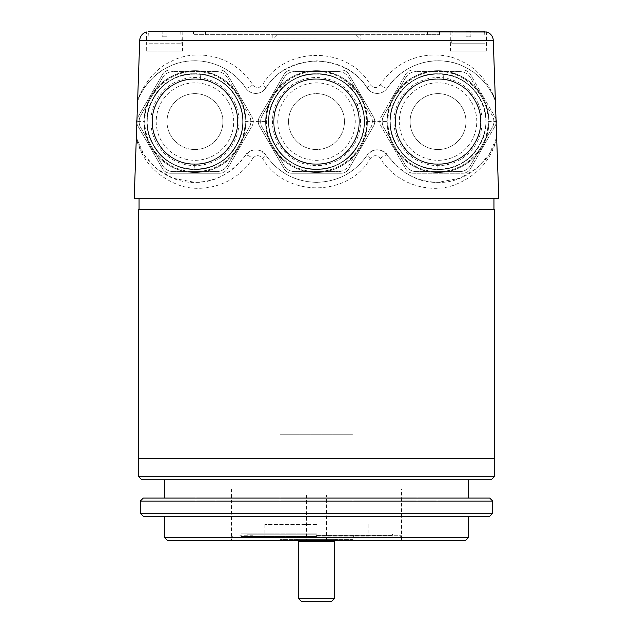 <?xml version="1.0" encoding="UTF-8"?>
<svg xmlns="http://www.w3.org/2000/svg" width="633" height="633" viewBox="0 0 633 633"><rect width="100%" height="100%" fill="white"/><g stroke="black" fill="none" stroke-linecap="round" stroke-linejoin="round"><path stroke-width="0.47" stroke-dasharray="3.17 2.37" d="M138.453 458.545L494.547 458.545M138.453 209.396L494.547 209.396M244.18 458.545L489.657 458.545L244.18 458.545M244.18 209.396L489.657 209.396L244.18 209.396M146.69 51.099L182.47 51.099L146.69 51.099L146.532 31.951M182.47 51.099L182.81 31.65L148.375 31.674L147.869 43.194L181.291 43.194L147.869 43.194M149.111 31.65L182.81 31.65M486.31 51.099L486.642 31.99L483.889 31.65L450.19 31.65L450.53 51.099L486.31 51.099L450.53 51.099M495.378 100.663C494.721 96.54 483.493 70.785 462.169 61.63C442.522 50.149 402.161 50.964 380.164 84.846C376.959 88.438 373.692 88.438 370.368 84.846C348.292 45.663 284.803 45.576 262.632 84.846C259.316 88.438 256.049 88.438 252.836 84.846C230.91 51.044 190.438 50.094 170.831 61.63C149.665 70.643 138.192 96.62 137.622 100.663M134.196 198.762L498.772 198.762L496.668 137.567L489.08 154.563L476.981 168.236L460.064 178.221L438.036 182.351C416.641 181.711 399.763 172.651 387.396 155.18C380.678 148.011 373.921 148.011 367.14 155.18C354.955 172.619 338.069 181.679 316.5 182.351C295.105 181.711 278.227 172.651 265.86 155.18C259.087 148.011 252.338 148.011 245.604 155.18C230.776 173.964 213.891 183.024 194.964 182.351C169.786 183.728 141.626 162.214 136.332 137.559L136.301 138.54C141.887 160.038 155.449 175.301 176.987 184.33C197.496 193.231 233.68 188.381 252.781 158.377A6.077 1.353 -146.4 0 0 245.604 155.18C233.237 172.651 216.359 181.711 194.964 182.351L172.928 178.221L156.011 168.228L143.913 154.555L136.332 137.559L136.894 121.583L144.83 121.583C142.813 136.253 157.854 171.037 194.964 171.717C232.074 171.037 247.115 136.253 245.098 121.583C247.337 96.786 219.77 69.211 194.964 71.45C170.158 69.211 142.591 96.786 144.83 121.583A50.134 50.134 0 0 0 194.964 171.717A50.134 50.134 0 0 0 245.098 121.583A50.134 50.134 0 0 0 194.964 71.45A50.134 50.134 0 0 0 144.83 121.583M252.781 158.377C256.001 154.792 259.269 154.792 262.584 158.377C284.779 197.654 348.316 197.567 370.416 158.377C373.731 154.792 376.999 154.792 380.219 158.377C399.328 188.389 435.52 193.231 456.029 184.322C477.567 175.286 491.129 160.022 496.699 138.54L498.804 198.762M136.894 121.583L137.59 101.565C142.742 84.593 161.542 64.194 187.392 61.29C213.155 57.714 236.418 72.827 245.604 87.995C248.081 91.492 251.451 93.304 255.732 93.431C259.989 93.328 263.368 91.516 265.86 87.995C276.028 71.735 292.905 62.675 316.5 60.815C340.095 62.675 356.972 71.735 367.14 87.995C369.617 91.492 372.987 93.304 377.268 93.431C381.533 93.32 384.911 91.508 387.396 87.995C396.582 72.827 419.845 57.714 445.608 61.29C471.458 64.194 490.259 84.593 495.41 101.565L496.668 137.559C491.374 162.214 463.214 183.728 438.036 182.351C419.109 183.024 402.224 173.964 387.396 155.18C384.199 148.201 370.337 148.201 367.14 155.18C354.773 172.651 337.895 181.711 316.5 182.351C294.915 181.679 278.037 172.619 265.86 155.18C262.663 148.201 248.801 148.201 245.604 155.18M137.59 101.565C139.869 93.708 150.464 74.346 169.905 66.228C187.772 56.946 224.201 56.899 245.604 87.995C248.096 91.516 251.467 93.328 255.732 93.431C260.013 93.304 263.383 91.492 265.86 87.995C287.176 52.215 345.911 52.294 367.14 87.995C369.64 91.516 373.019 93.328 377.268 93.431C381.549 93.304 384.919 91.492 387.396 87.995C408.878 56.82 445.197 57.002 463.103 66.228C482.678 74.465 493.075 93.676 495.41 101.565M438.036 71.45C413.23 69.211 385.663 96.786 387.902 121.583C385.885 136.253 400.926 171.037 438.036 171.717C475.146 171.037 490.187 136.253 488.17 121.583C490.409 96.786 462.842 69.211 438.036 71.45A50.134 50.134 0 0 0 387.902 121.583A50.134 50.134 0 0 0 438.036 171.717A50.134 50.134 0 0 0 488.17 121.583A50.134 50.134 0 0 0 438.036 71.45M316.5 71.45C291.694 69.211 264.127 96.786 266.366 121.583C264.349 136.253 279.39 171.037 316.5 171.717C353.61 171.037 368.651 136.253 366.634 121.583C368.873 96.786 341.306 69.211 316.5 71.45A50.134 50.134 0 0 0 266.366 121.583A50.134 50.134 0 0 0 316.5 171.717A50.134 50.134 0 0 0 366.634 121.583A50.134 50.134 0 0 0 316.5 71.45M272.902 41.066L360.098 41.066L272.902 41.066L272.791 34.688L360.209 34.688L272.791 34.688M360.098 41.066L360.209 34.688M276.233 41.066L356.767 41.066L276.233 41.066M427.402 31.65L193.445 31.65L439.555 31.65L427.402 31.65L427.402 34.688L193.5 34.688L193.445 31.65L193.5 34.688L439.5 34.688L427.402 34.688L427.402 31.65M439.555 31.65L439.5 34.688L439.555 31.65L193.445 31.65M493.637 198.762L139.363 198.762L493.637 198.762M262.584 158.377A6.077 0.886 -33.6 0 0 265.86 155.18M370.416 158.377A6.077 0.886 -146.4 0 1 367.14 155.18M380.219 158.377A6.077 1.353 -33.6 0 1 387.396 155.18M134.212 198.2L136.332 137.559M496.699 138.54L496.668 137.559M245.098 121.583L266.366 121.583M366.634 121.583L387.902 121.583M488.17 121.583L496.106 121.583M387.396 87.995A6.077 1.432 -146.4 0 1 380.164 84.846M367.14 87.995A6.077 0.87 -33.6 0 1 370.368 84.846M265.86 87.995A6.077 0.87 -146.4 0 0 262.632 84.846M245.604 87.995A6.077 1.432 -33.6 0 0 252.836 84.846M451.709 43.194L485.131 43.194L451.709 43.194L452.215 31.65L465.991 31.65L452.215 31.65L465.991 31.65L465.991 36.817L465.991 31.65M483.889 31.65L470.849 31.65L470.849 36.817L468.42 36.817L470.849 36.817L470.849 31.65L483.889 31.65L450.19 31.65M150.891 147.03A50.893 50.893 0 0 0 220.411 165.664A50.893 50.893 0 0 0 239.037 96.137A50.893 50.893 0 0 1 220.411 165.664A50.893 50.893 0 0 1 150.891 147.03A50.893 50.893 0 0 0 220.411 165.664A50.893 50.893 0 0 0 239.037 96.137A50.893 50.893 0 0 0 169.517 77.511A50.893 50.893 0 0 0 150.891 147.03A50.893 50.893 0 0 0 220.411 165.664A50.893 50.893 0 0 0 239.037 96.137A50.893 50.893 0 0 0 169.517 77.511A50.893 50.893 0 0 0 150.891 147.03A50.893 50.893 0 0 1 169.517 77.511A50.893 50.893 0 0 1 239.037 96.137A50.893 50.893 0 0 0 169.517 77.511A50.893 50.893 0 0 0 150.891 147.03A50.893 50.893 0 0 0 220.411 165.664A50.893 50.893 0 0 0 239.037 96.137M156.81 143.612A44.057 44.057 0 0 0 216.992 159.738A44.057 44.057 0 0 0 233.118 99.555A44.057 44.057 0 0 0 172.936 83.429A44.057 44.057 0 0 0 156.81 143.612M219.168 107.61A27.955 27.955 0 0 1 208.937 145.796A27.955 27.955 0 0 1 170.76 135.565A27.955 27.955 0 0 1 180.991 97.379A27.955 27.955 0 0 1 219.168 107.61A27.955 27.955 0 0 1 208.937 145.796A27.955 27.955 0 0 1 170.76 135.565A27.955 27.955 0 0 1 180.991 97.379A27.955 27.955 0 0 1 219.168 107.61M227.413 74.488L251.974 117.026A9.115 9.115 0 0 1 251.974 126.141L227.413 168.679A9.115 9.115 0 0 1 219.524 173.236A9.115 9.115 0 0 0 227.413 168.679L251.974 126.141A9.115 9.115 0 0 0 251.974 117.026L227.413 74.488A9.115 9.115 0 0 0 219.524 69.931A9.115 9.115 0 0 1 227.413 74.488M170.404 69.931L219.524 69.931L170.404 69.931A9.115 9.115 0 0 0 162.515 74.488A9.115 9.115 0 0 1 170.404 69.931M219.524 173.236L170.404 173.236A9.115 9.115 0 0 1 162.515 168.679A9.115 9.115 0 0 0 170.404 173.236L219.524 173.236M136.839 123.008A9.115 9.115 0 0 0 137.954 126.141L162.515 168.679L137.954 126.141A9.115 9.115 0 0 1 137.954 117.026L162.515 74.488L137.954 117.026A9.115 9.115 0 0 0 136.965 119.542M194.964 79.046A42.538 42.538 0 0 0 152.426 121.583A42.538 42.538 0 0 0 194.964 164.121C173.023 164.667 153.028 145.637 152.482 123.696C150.891 101.755 168.813 80.905 190.818 79.252L191.063 79.228C169.019 80.731 150.923 101.636 152.474 123.554C152.972 145.59 172.928 164.635 194.964 164.121A42.538 42.538 0 0 0 237.502 121.583A42.538 42.538 0 0 0 194.964 79.046A42.538 42.538 0 0 0 152.426 121.583A42.538 42.538 0 0 0 194.964 164.121C210.56 163.662 222.658 156.881 231.259 143.77C222.681 156.865 210.583 163.654 194.964 164.121A42.538 42.538 0 0 0 237.502 121.583A42.538 42.538 0 0 0 194.964 79.046M227.334 77.669A12.154 12.154 0 0 0 216.81 71.592A12.154 12.154 0 0 1 227.334 77.669L249.188 115.507A12.154 12.154 0 0 1 249.188 127.66A12.154 12.154 0 0 0 249.188 115.507L227.334 77.669M162.594 77.669L140.74 115.507A12.154 12.154 0 0 0 140.74 127.66L162.594 165.506A12.154 12.154 0 0 0 173.118 171.583L216.81 171.583A12.154 12.154 0 0 0 227.334 165.506L249.188 127.66L227.334 165.506A12.154 12.154 0 0 1 216.81 171.583L173.118 171.583A12.154 12.154 0 0 1 162.594 165.506L140.74 127.66A12.154 12.154 0 0 1 140.74 115.507L162.594 77.669A12.154 12.154 0 0 1 173.118 71.592A12.154 12.154 0 0 0 162.594 77.669M216.81 71.592L173.118 71.592L216.81 71.592M194.545 164.24C226.068 166.012 248.88 127.383 232.113 100.623C223.71 86.895 211.469 79.663 195.383 78.927C163.86 77.163 141.048 115.792 157.815 142.552C166.218 156.28 178.459 163.504 194.545 164.24C226.068 166.012 248.88 127.383 232.113 100.623C223.71 86.895 211.469 79.663 195.383 78.927C163.86 77.163 141.048 115.792 157.815 142.552C166.218 156.28 178.459 163.504 194.545 164.24C210.631 163.828 223.014 156.842 231.694 143.28C248.983 116.86 226.938 77.788 195.383 78.927C163.86 77.163 141.048 115.792 157.815 142.552C166.218 156.28 178.459 163.504 194.545 164.24C226.068 166.012 248.88 127.383 232.113 100.623C223.71 86.895 211.469 79.663 195.383 78.927C163.86 77.163 141.048 115.792 157.815 142.552C172.041 170.736 216.905 171.179 231.694 143.28C239.377 129.14 239.519 114.921 232.113 100.623C217.887 72.439 173.023 71.996 158.234 99.895C150.551 114.035 150.409 128.254 157.815 142.552C172.041 170.736 216.905 171.179 231.694 143.28C239.377 129.14 239.519 114.921 232.113 100.623C217.887 72.439 173.023 71.996 158.234 99.895C140.945 126.307 162.99 165.387 194.545 164.24C210.631 163.828 223.014 156.842 231.694 143.28C248.983 116.86 226.938 77.788 195.383 78.927C179.297 79.347 166.914 86.333 158.234 99.895C140.945 126.307 162.99 165.387 194.545 164.24C210.631 163.828 223.014 156.842 231.694 143.28C248.983 116.86 226.938 77.788 195.383 78.927L200.59 79.117L200.78 74.14C234.06 76.973 253.762 117.691 236.37 145.479C226.796 160.774 212.997 168.742 194.972 169.391C176.947 168.75 163.14 160.782 153.566 145.495C134.481 115.704 159.611 72.162 194.956 73.784C212.981 74.425 226.788 82.393 236.362 97.68C255.447 127.47 230.317 171.013 194.972 169.391C176.947 168.75 163.14 160.782 153.566 145.495C134.481 115.704 159.611 72.162 194.956 73.784C230.301 72.146 255.447 115.681 236.37 145.479C220.11 176.908 169.834 176.916 153.566 145.495C145.107 129.559 145.107 113.623 153.558 97.688C169.818 66.259 220.094 66.251 236.362 97.68C244.821 113.608 244.821 129.543 236.37 145.479C226.796 160.774 212.997 168.742 194.972 169.391C159.627 171.029 134.481 127.486 153.558 97.688C169.818 66.259 220.094 66.251 236.362 97.68C244.821 113.608 244.821 129.543 236.37 145.479C220.11 176.908 169.834 176.916 153.566 145.495C134.481 115.704 159.611 72.162 194.956 73.784C212.981 74.425 226.788 82.393 236.362 97.68C244.821 113.608 244.821 129.543 236.37 145.479C220.11 176.908 169.834 176.916 153.566 145.495C134.481 115.704 159.611 72.162 194.956 73.784C212.981 74.425 226.788 82.393 236.362 97.68C255.447 127.47 230.317 171.013 194.972 169.391C159.627 171.029 134.481 127.486 153.558 97.688C163.132 82.401 176.931 74.433 194.956 73.784C212.981 74.425 226.788 82.393 236.362 97.68C255.447 127.47 230.317 171.013 194.972 169.391L194.545 164.24L194.972 169.391M200.78 74.14L200.408 79.109L195.201 78.943C226.741 77.661 248.951 116.63 231.773 143.113C223.164 156.707 210.813 163.741 194.727 164.232C163.187 165.506 140.977 126.545 158.155 100.061C166.764 86.468 179.115 79.426 195.201 78.943C226.741 77.661 248.951 116.63 231.773 143.113C223.164 156.707 210.813 163.741 194.727 164.232C163.187 165.506 140.977 126.545 158.155 100.061C172.817 72.107 217.665 72.36 232.018 100.473C239.48 114.731 239.401 128.942 231.773 143.113C217.111 171.068 172.263 170.815 157.91 142.702C150.448 128.444 150.527 114.233 158.155 100.061C172.817 72.107 217.665 72.36 232.018 100.473C239.48 114.731 239.401 128.942 231.773 143.113C217.111 171.068 172.263 170.815 157.91 142.702C141.04 116.029 163.678 77.313 195.201 78.943C211.28 79.608 223.552 86.784 232.018 100.473C248.888 127.146 226.25 165.862 194.727 164.232C178.648 163.567 166.376 156.391 157.91 142.702C141.04 116.029 163.678 77.313 195.201 78.943C226.741 77.661 248.951 116.63 231.773 143.113C223.164 156.707 210.813 163.741 194.727 164.232C178.648 163.567 166.376 156.391 157.91 142.702C141.04 116.029 163.678 77.313 195.201 78.943C211.28 79.608 223.552 86.784 232.018 100.473C248.888 127.146 226.25 165.862 194.727 164.232C178.648 163.567 166.376 156.391 157.91 142.702C141.04 116.029 163.678 77.313 195.201 78.943C211.28 79.608 223.552 86.784 232.018 100.473C248.888 127.146 226.25 165.862 194.727 164.232M272.427 96.137A50.893 50.893 0 0 0 291.053 165.664A50.893 50.893 0 0 0 360.573 147.03A50.893 50.893 0 0 1 291.053 165.664A50.893 50.893 0 0 1 272.427 96.137A50.893 50.893 0 0 0 291.053 165.664A50.893 50.893 0 0 0 360.573 147.03A50.893 50.893 0 0 0 341.947 77.511A50.893 50.893 0 0 0 272.427 96.137A50.893 50.893 0 0 0 291.053 165.664A50.893 50.893 0 0 0 360.573 147.03A50.893 50.893 0 0 0 341.947 77.511A50.893 50.893 0 0 0 272.427 96.137A50.893 50.893 0 0 1 341.947 77.511A50.893 50.893 0 0 1 360.573 147.03A50.893 50.893 0 0 0 341.947 77.511A50.893 50.893 0 0 0 272.427 96.137A50.893 50.893 0 0 0 291.053 165.664A50.893 50.893 0 0 0 360.573 147.03M278.346 99.555A44.057 44.057 0 0 0 294.472 159.738A44.057 44.057 0 0 0 354.654 143.612A44.057 44.057 0 0 0 338.528 83.429A44.057 44.057 0 0 0 278.346 99.555M340.704 135.565A27.955 27.955 0 0 1 302.527 145.796A27.955 27.955 0 0 1 292.296 107.61A27.955 27.955 0 0 1 330.473 97.379A27.955 27.955 0 0 1 340.704 135.565A27.955 27.955 0 0 1 302.527 145.796A27.955 27.955 0 0 1 292.296 107.61A27.955 27.955 0 0 1 330.473 97.379A27.955 27.955 0 0 1 340.704 135.565M284.051 168.679L259.49 126.141A9.115 9.115 0 0 1 259.49 117.026L284.051 74.488A9.115 9.115 0 0 1 291.94 69.931L341.06 69.931A9.115 9.115 0 0 1 348.949 74.488L373.51 117.026A9.115 9.115 0 0 1 373.51 126.141L348.949 168.679A9.115 9.115 0 0 1 341.06 173.236L291.94 173.236A9.115 9.115 0 0 1 284.051 168.679L259.49 126.141A9.115 9.115 0 0 1 259.49 117.026L284.051 74.488A9.115 9.115 0 0 1 291.94 69.931L341.06 69.931A9.115 9.115 0 0 1 348.949 74.488L373.51 117.026A9.115 9.115 0 0 1 373.51 126.141L348.949 168.679A9.115 9.115 0 0 1 341.06 173.236L291.94 173.236A9.115 9.115 0 0 1 284.051 168.679M353.341 100.315A42.538 42.538 0 0 0 295.231 84.751A42.538 42.538 0 0 0 279.659 142.852C268.218 124.123 274.706 97.292 293.427 85.851C311.642 73.507 338.655 78.595 351.093 96.833L351.236 97.031C338.908 78.69 311.76 73.475 293.554 85.772C274.722 97.229 268.202 124.028 279.659 142.852A42.538 42.538 0 0 0 337.769 158.424A42.538 42.538 0 0 0 353.341 100.315A42.538 42.538 0 0 0 295.231 84.751A42.538 42.538 0 0 0 279.659 142.852C287.857 156.129 299.781 163.219 315.432 164.113C299.805 163.227 287.88 156.145 279.659 142.852A42.538 42.538 0 0 0 337.769 158.424A42.538 42.538 0 0 0 353.341 100.315M370.724 127.66A12.154 12.154 0 0 0 370.724 115.507A12.154 12.154 0 0 1 370.724 127.66L348.87 165.506A12.154 12.154 0 0 1 338.346 171.583A12.154 12.154 0 0 0 348.87 165.506L370.724 127.66M338.346 71.592L294.654 71.592A12.154 12.154 0 0 0 284.13 77.669L262.276 115.507A12.154 12.154 0 0 0 262.276 127.66L284.13 165.506A12.154 12.154 0 0 0 294.654 171.583L338.346 171.583L294.654 171.583A12.154 12.154 0 0 1 284.13 165.506L262.276 127.66A12.154 12.154 0 0 1 262.276 115.507L284.13 77.669A12.154 12.154 0 0 1 294.654 71.592L338.346 71.592A12.154 12.154 0 0 1 348.87 77.669A12.154 12.154 0 0 0 338.346 71.592M370.724 115.507L348.87 77.669L370.724 115.507M360.501 102.894C374.689 133.144 349.274 170.562 316.508 169.391C298.483 168.75 284.676 160.782 275.102 145.495C256.017 115.704 281.147 72.162 316.492 73.784C334.517 74.425 348.324 82.393 357.898 97.68C366.357 113.608 366.357 129.543 357.906 145.479C341.646 176.908 291.37 176.916 275.102 145.495C266.643 129.559 266.643 113.623 275.094 97.688C291.354 66.259 341.63 66.251 357.898 97.68C376.983 127.47 351.853 171.013 316.508 169.391C281.163 171.029 256.017 127.486 275.094 97.688C284.668 82.401 298.467 74.433 316.492 73.784C351.837 72.146 376.983 115.681 357.906 145.479C348.332 160.774 334.533 168.742 316.508 169.391C298.483 168.75 284.676 160.782 275.102 145.495C256.017 115.704 281.147 72.162 316.492 73.784C351.837 72.146 376.983 115.681 357.906 145.479C348.332 160.774 334.533 168.742 316.508 169.391C281.163 171.029 256.017 127.486 275.094 97.688C291.354 66.259 341.63 66.251 357.898 97.68C366.357 113.608 366.357 129.543 357.906 145.479C348.332 160.774 334.533 168.742 316.508 169.391C281.163 171.029 256.017 127.486 275.094 97.688C291.354 66.259 341.63 66.251 357.898 97.68C366.357 113.608 366.357 129.543 357.906 145.479C341.646 176.908 291.37 176.916 275.102 145.495C256.017 115.704 281.147 72.162 316.492 73.784C334.517 74.425 348.324 82.393 357.898 97.68C366.357 113.608 366.357 129.543 357.906 145.479C341.646 176.908 291.37 176.916 275.102 145.495L279.446 142.702C293.799 170.815 338.647 171.068 353.309 143.113C360.937 128.942 361.016 114.731 353.554 100.473C339.201 72.36 294.353 72.107 279.691 100.061C272.063 114.233 271.984 128.444 279.446 142.702C293.799 170.815 338.647 171.068 353.309 143.113C360.937 128.942 361.016 114.731 353.554 100.473C339.201 72.36 294.353 72.107 279.691 100.061C272.063 114.233 271.984 128.444 279.446 142.702C287.912 156.391 300.184 163.567 316.263 164.232C347.786 165.862 370.424 127.146 353.554 100.473C339.201 72.36 294.353 72.107 279.691 100.061C272.063 114.233 271.984 128.444 279.446 142.702C293.799 170.815 338.647 171.068 353.309 143.113C360.937 128.942 361.016 114.731 353.554 100.473C339.201 72.36 294.353 72.107 279.691 100.061C262.513 126.545 284.723 165.506 316.263 164.232C332.349 163.741 344.7 156.707 353.309 143.113C370.487 116.63 348.277 77.661 316.737 78.943C300.651 79.426 288.3 86.468 279.691 100.061C262.513 126.545 284.723 165.506 316.263 164.232C332.349 163.741 344.7 156.707 353.309 143.113C370.487 116.63 348.277 77.661 316.737 78.943C285.214 77.313 262.576 116.029 279.446 142.702C287.912 156.391 300.184 163.567 316.263 164.232C347.786 165.862 370.424 127.146 353.554 100.473C345.088 86.784 332.816 79.608 316.737 78.943C285.214 77.313 262.576 116.029 279.446 142.702C287.912 156.391 300.184 163.567 316.263 164.232C347.786 165.862 370.424 127.146 353.554 100.473L356.007 105.062L360.501 102.894L356.086 105.22L353.649 100.623C370.416 127.383 347.604 166.012 316.081 164.24C299.995 163.504 287.754 156.28 279.351 142.552C262.584 115.792 285.396 77.163 316.919 78.927C333.005 79.663 345.246 86.895 353.649 100.623C370.416 127.383 347.604 166.012 316.081 164.24C299.995 163.504 287.754 156.28 279.351 142.552C262.584 115.792 285.396 77.163 316.919 78.927C348.474 77.788 370.519 116.86 353.23 143.28C344.55 156.842 332.167 163.828 316.081 164.24C284.526 165.387 262.481 126.307 279.77 99.895C288.45 86.333 300.833 79.347 316.919 78.927C348.474 77.788 370.519 116.86 353.23 143.28C344.55 156.842 332.167 163.828 316.081 164.24C284.526 165.387 262.481 126.307 279.77 99.895C294.559 71.996 339.423 72.439 353.649 100.623C361.055 114.921 360.913 129.14 353.23 143.28C338.441 171.179 293.577 170.736 279.351 142.552C271.945 128.254 272.087 114.035 279.77 99.895C294.559 71.996 339.423 72.439 353.649 100.623C370.416 127.383 347.604 166.012 316.081 164.24C299.995 163.504 287.754 156.28 279.351 142.552C271.945 128.254 272.087 114.035 279.77 99.895C294.559 71.996 339.423 72.439 353.649 100.623C361.055 114.921 360.913 129.14 353.23 143.28C338.441 171.179 293.577 170.736 279.351 142.552C271.945 128.254 272.087 114.035 279.77 99.895C294.559 71.996 339.423 72.439 353.649 100.623C361.055 114.921 360.913 129.14 353.23 143.28C338.441 171.179 293.577 170.736 279.351 142.552L275.102 145.495M413.832 135.565A27.955 27.955 0 0 1 424.063 97.379A27.955 27.955 0 0 1 462.24 107.61A27.955 27.955 0 0 0 424.063 97.379A27.955 27.955 0 0 0 413.832 135.565A27.955 27.955 0 0 0 452.009 145.796A27.955 27.955 0 0 0 462.24 107.61A27.955 27.955 0 0 1 452.009 145.796A27.955 27.955 0 0 1 413.832 135.565A27.955 27.955 0 0 1 424.063 97.379A27.955 27.955 0 0 1 462.24 107.61A27.955 27.955 0 0 1 452.009 145.796A27.955 27.955 0 0 1 413.832 135.565A27.955 27.955 0 0 1 424.063 97.379A27.955 27.955 0 0 1 462.24 107.61A27.955 27.955 0 0 1 452.009 145.796A27.955 27.955 0 0 1 413.832 135.565M393.963 147.03A50.893 50.893 0 0 0 463.483 165.664A50.893 50.893 0 0 0 482.109 96.137A50.893 50.893 0 0 1 463.483 165.664A50.893 50.893 0 0 1 393.963 147.03A50.893 50.893 0 0 0 463.483 165.664A50.893 50.893 0 0 0 482.109 96.137A50.893 50.893 0 0 0 412.589 77.511A50.893 50.893 0 0 0 393.963 147.03A50.893 50.893 0 0 0 463.483 165.664A50.893 50.893 0 0 0 482.109 96.137A50.893 50.893 0 0 0 412.589 77.511A50.893 50.893 0 0 0 393.963 147.03A50.893 50.893 0 0 1 412.589 77.511A50.893 50.893 0 0 1 482.109 96.137A50.893 50.893 0 0 0 412.589 77.511A50.893 50.893 0 0 0 393.963 147.03A50.893 50.893 0 0 1 412.589 77.511A50.893 50.893 0 0 1 482.109 96.137M399.882 143.612A44.057 44.057 0 0 0 460.064 159.738A44.057 44.057 0 0 0 476.19 99.555A44.057 44.057 0 0 0 416.008 83.429A44.057 44.057 0 0 0 399.882 143.612M496.035 119.542A9.115 9.115 0 0 0 495.046 117.026L470.485 74.488A9.115 9.115 0 0 0 462.596 69.931L413.476 69.931A9.115 9.115 0 0 0 405.587 74.488L381.026 117.026A9.115 9.115 0 0 0 381.026 126.141L405.587 168.679A9.115 9.115 0 0 0 413.476 173.236A9.115 9.115 0 0 1 405.587 168.679L381.026 126.141A9.115 9.115 0 0 1 381.026 117.026L405.587 74.488A9.115 9.115 0 0 1 413.476 69.931L462.596 69.931A9.115 9.115 0 0 1 470.485 74.488L495.046 117.026A9.115 9.115 0 0 1 495.046 126.141L470.485 168.679A9.115 9.115 0 0 1 462.596 173.236L413.476 173.236L462.596 173.236A9.115 9.115 0 0 0 470.485 168.679L495.046 126.141A9.115 9.115 0 0 0 496.161 123.008M438.036 79.046A42.538 42.538 0 0 0 395.498 121.583A42.538 42.538 0 0 0 438.036 164.121C416.095 164.667 396.1 145.637 395.554 123.696C393.963 101.755 411.885 80.905 433.89 79.252L434.135 79.228C412.091 80.731 393.995 101.636 395.546 123.554C396.044 145.59 416 164.635 438.036 164.121A42.538 42.538 0 0 0 480.574 121.583A42.538 42.538 0 0 0 438.036 79.046A42.538 42.538 0 0 0 395.498 121.583A42.538 42.538 0 0 0 438.036 164.121C453.632 163.662 465.73 156.881 474.331 143.77C465.753 156.865 453.655 163.654 438.036 164.121A42.538 42.538 0 0 0 480.574 121.583A42.538 42.538 0 0 0 438.036 79.046M470.406 77.669A12.154 12.154 0 0 0 459.882 71.592A12.154 12.154 0 0 1 470.406 77.669L492.26 115.507A12.154 12.154 0 0 1 492.26 127.66A12.154 12.154 0 0 0 492.26 115.507L470.406 77.669M405.666 77.669L383.812 115.507A12.154 12.154 0 0 0 383.812 127.66L405.666 165.506A12.154 12.154 0 0 0 416.19 171.583L459.882 171.583A12.154 12.154 0 0 0 470.406 165.506L492.26 127.66L470.406 165.506A12.154 12.154 0 0 1 459.882 171.583L416.19 171.583A12.154 12.154 0 0 1 405.666 165.506L383.812 127.66A12.154 12.154 0 0 1 383.812 115.507L405.666 77.669A12.154 12.154 0 0 1 416.19 71.592A12.154 12.154 0 0 0 405.666 77.669M459.882 71.592L416.19 71.592L459.882 71.592M437.617 164.24C469.14 166.012 491.952 127.383 475.185 100.623C466.782 86.895 454.541 79.663 438.455 78.927C422.369 79.347 409.986 86.333 401.306 99.895C384.017 126.307 406.062 165.387 437.617 164.24C469.14 166.012 491.952 127.383 475.185 100.623C466.782 86.895 454.541 79.663 438.455 78.927C406.932 77.163 384.12 115.792 400.887 142.552C409.29 156.28 421.531 163.504 437.617 164.24C469.14 166.012 491.952 127.383 475.185 100.623C466.782 86.895 454.541 79.663 438.455 78.927C422.369 79.347 409.986 86.333 401.306 99.895C384.017 126.307 406.062 165.387 437.617 164.24C469.14 166.012 491.952 127.383 475.185 100.623C466.782 86.895 454.541 79.663 438.455 78.927C406.932 77.163 384.12 115.792 400.887 142.552C409.29 156.28 421.531 163.504 437.617 164.24C469.14 166.012 491.952 127.383 475.185 100.623C460.959 72.439 416.095 71.996 401.306 99.895C393.623 114.035 393.481 128.254 400.887 142.552C415.113 170.736 459.977 171.179 474.766 143.28C492.055 116.86 470.01 77.788 438.455 78.927C422.369 79.347 409.986 86.333 401.306 99.895C393.623 114.035 393.481 128.254 400.887 142.552C415.113 170.736 459.977 171.179 474.766 143.28C492.055 116.86 470.01 77.788 438.455 78.927C422.369 79.347 409.986 86.333 401.306 99.895C393.623 114.035 393.481 128.254 400.887 142.552C415.113 170.736 459.977 171.179 474.766 143.28C492.055 116.86 470.01 77.788 438.455 78.927L443.662 79.117L443.852 74.14C477.132 76.973 496.834 117.691 479.442 145.479C469.868 160.774 456.069 168.742 438.044 169.391C420.019 168.75 406.212 160.782 396.638 145.495C377.553 115.704 402.683 72.162 438.028 73.784C456.053 74.425 469.86 82.393 479.434 97.68C498.519 127.47 473.389 171.013 438.044 169.391C420.019 168.75 406.212 160.782 396.638 145.495C377.553 115.704 402.683 72.162 438.028 73.784C456.053 74.425 469.86 82.393 479.434 97.68C498.519 127.47 473.389 171.013 438.044 169.391C420.019 168.75 406.212 160.782 396.638 145.495C377.553 115.704 402.683 72.162 438.028 73.784C456.053 74.425 469.86 82.393 479.434 97.68C498.519 127.47 473.389 171.013 438.044 169.391C402.699 171.029 377.553 127.486 396.63 97.688C406.204 82.401 420.003 74.433 438.028 73.784C473.373 72.146 498.519 115.681 479.442 145.479C463.182 176.908 412.906 176.916 396.638 145.495C377.553 115.704 402.683 72.162 438.028 73.784C456.053 74.425 469.86 82.393 479.434 97.68C498.519 127.47 473.389 171.013 438.044 169.391C420.019 168.75 406.212 160.782 396.638 145.495C388.179 129.559 388.179 113.623 396.63 97.688C412.89 66.259 463.166 66.251 479.434 97.68C498.519 127.47 473.389 171.013 438.044 169.391C402.699 171.029 377.553 127.486 396.63 97.688C406.204 82.401 420.003 74.433 438.028 73.784C456.053 74.425 469.86 82.393 479.434 97.68C498.519 127.47 473.389 171.013 438.044 169.391L437.617 164.24L438.044 169.391M443.852 74.14L443.48 79.109L438.273 78.943C469.813 77.661 492.023 116.63 474.845 143.113C466.236 156.707 453.885 163.741 437.799 164.232C406.259 165.506 384.049 126.545 401.227 100.061C409.836 86.468 422.187 79.426 438.273 78.943C469.813 77.661 492.023 116.63 474.845 143.113C466.236 156.707 453.885 163.741 437.799 164.232C406.259 165.506 384.049 126.545 401.227 100.061C415.889 72.107 460.737 72.36 475.09 100.473C482.552 114.731 482.473 128.942 474.845 143.113C460.183 171.068 415.335 170.815 400.982 142.702C393.52 128.444 393.599 114.233 401.227 100.061C415.889 72.107 460.737 72.36 475.09 100.473C482.552 114.731 482.473 128.942 474.845 143.113C460.183 171.068 415.335 170.815 400.982 142.702C393.52 128.444 393.599 114.233 401.227 100.061C415.889 72.107 460.737 72.36 475.09 100.473C491.96 127.146 469.322 165.862 437.799 164.232C406.259 165.506 384.049 126.545 401.227 100.061C409.836 86.468 422.187 79.426 438.273 78.943C469.813 77.661 492.023 116.63 474.845 143.113C466.236 156.707 453.885 163.741 437.799 164.232C406.259 165.506 384.049 126.545 401.227 100.061C409.836 86.468 422.187 79.426 438.273 78.943C454.352 79.608 466.624 86.784 475.09 100.473C491.96 127.146 469.322 165.862 437.799 164.232C406.259 165.506 384.049 126.545 401.227 100.061C409.836 86.468 422.187 79.426 438.273 78.943C454.352 79.608 466.624 86.784 475.09 100.473C491.96 127.146 469.322 165.862 437.799 164.232M167.009 36.817L164.58 36.817L167.009 36.817L167.009 31.65L180.785 31.65L167.009 31.65L167.009 36.817M164.58 36.817L162.151 36.817L162.151 31.65L162.151 36.817L164.58 36.817M148.375 31.65L162.151 31.65M470.849 31.65L484.625 31.65M468.42 36.817L465.991 36.817L468.42 36.817M316.5 34.989L276.7 34.989L316.5 34.989M316.5 38.027L273.662 38.027L316.5 38.027M401.575 488.929L231.425 488.929L401.575 488.929L401.575 540.582L231.425 540.582L401.575 540.582M231.425 488.929L231.425 540.582M437.039 495.006L416.989 495.006L437.039 495.006L437.039 540.582L416.989 540.582L437.039 540.582M416.989 495.006L416.989 540.582M216.011 495.006L195.961 495.006L216.011 495.006L216.011 540.582L195.961 540.582L216.011 540.582M195.961 495.006L195.961 540.582M326.525 495.006L306.475 495.006L326.525 495.006L326.525 540.582L306.475 540.582L326.525 540.582M306.475 495.006L306.475 540.582M164.58 516.275L468.42 516.275L164.58 516.275M164.58 498.044L468.42 498.044L164.58 498.044M164.58 479.814L468.42 479.814L164.58 479.814M138.754 458.545L494.246 458.545L138.754 458.545M494.246 476.776L138.754 476.776M141.792 479.814L491.208 479.814M489.689 498.044L143.311 498.044M140.273 501.083L492.727 501.083M492.727 513.236L140.273 513.236M143.311 516.275L489.689 516.275M468.42 537.544L164.58 537.544M167.618 540.582L465.382 540.582M297.945 540.582A2.429 2.429 0 0 0 295.84 539.363L337.16 539.363L295.84 539.363M335.055 540.582A2.429 2.429 0 0 1 337.16 539.363M352.961 539.363L280.039 539.363L352.961 539.363L352.961 434.238L280.039 434.238L352.961 434.238M280.039 539.363L280.039 434.238M334.73 598.312L298.27 598.312M301.308 601.35L331.692 601.35M316.5 537.544L399.755 537.544L316.5 537.544M316.5 535.724L401.575 535.724L316.5 535.724M316.5 524.472L264.847 524.472L316.5 524.472M316.5 533.896L241.149 533.896L316.5 533.896M316.5 536.523L241.149 536.523L316.5 536.523M316.5 535.209L391.851 535.209L316.5 535.209M316.5 534.822L247.076 534.822L316.5 534.822M272.222 209.396L493.946 209.396L272.222 209.396M272.222 198.762L493.946 198.762L272.222 198.762M139.727 40.449L493.273 40.449M205.598 34.688L205.598 31.65L205.598 34.688M228.513 102.214A38.74 38.74 0 0 1 214.334 155.132A38.74 38.74 0 0 1 161.415 140.953A38.74 38.74 0 0 1 175.594 88.034A38.74 38.74 0 0 1 228.513 102.214M350.049 140.953A38.74 38.74 0 0 1 297.13 155.132A38.74 38.74 0 0 1 282.951 102.214A38.74 38.74 0 0 1 335.87 88.034A38.74 38.74 0 0 1 350.049 140.953M471.585 102.214A38.74 38.74 0 0 1 457.406 155.132A38.74 38.74 0 0 1 404.487 140.953A38.74 38.74 0 0 1 418.666 88.034A38.74 38.74 0 0 1 471.585 102.214M298.27 541.801L334.73 541.801M316.5 536.934L368.153 536.934L316.5 536.934M180.785 31.65L181.291 43.194M484.625 31.674L485.131 43.194M276.7 34.989L273.662 38.027M356.3 34.989L359.338 38.027M352.961 535.724L354.781 537.544M368.153 524.472L368.153 536.934L367.544 537.544M264.847 524.472L264.847 536.934L265.456 537.544M280.039 535.724L278.219 537.544M401.575 535.724L399.755 537.544M241.149 537.544L241.149 536.523L239.836 535.209L241.149 533.896M391.851 533.896L393.164 535.209L391.851 536.523L391.851 537.544M231.425 535.724L233.245 537.544M252.994 535.209L241.149 535.209M380.006 535.209L391.851 535.209"/><path stroke-width="0.95" d="M242.146 458.545L138.453 458.545L138.453 209.396L494.547 209.396L494.547 458.545L242.146 458.545M148.375 31.674L486.642 31.99A9.115 9.115 0 0 1 493.273 40.449L498.804 198.762L134.196 198.762L137.59 101.565M162.151 31.65L193.445 31.65M146.358 31.99A9.115 9.115 0 0 0 139.727 40.449L137.622 100.663M498.788 198.2L496.668 137.567M136.332 137.567L136.301 138.54M495.41 101.565L495.378 100.663M439.555 31.65L452.215 31.65M465.991 31.65L470.849 31.65M136.965 119.542A9.115 9.115 0 0 0 136.839 123.008M496.161 123.008A9.115 9.115 0 0 0 496.035 119.542M484.625 31.674L483.889 31.65M468.42 537.544L465.382 540.582L167.618 540.582L164.58 537.544L468.42 537.544L468.42 516.275M164.58 537.544L164.58 516.275M492.727 513.236L489.689 516.275L143.311 516.275L140.273 513.236L492.727 513.236L492.727 501.083L140.273 501.083L140.273 513.236M140.273 501.083L143.311 498.044L489.689 498.044L492.727 501.083M468.42 498.044L468.42 479.814M164.58 498.044L164.58 479.814M494.246 476.776L491.208 479.814L141.792 479.814L138.754 476.776L494.246 476.776L494.246 458.545M138.754 476.776L138.754 458.545M298.27 598.312L334.73 598.312L331.692 601.35L301.308 601.35L298.27 598.312L298.27 541.801A2.429 2.429 0 0 0 297.945 540.582M334.73 598.312L334.73 541.801A2.429 2.429 0 0 1 335.055 540.582M493.273 40.449L139.727 40.449M334.73 541.801L298.27 541.801M139.054 209.396L139.054 198.762M493.946 209.396L493.946 198.762"/></g></svg>

